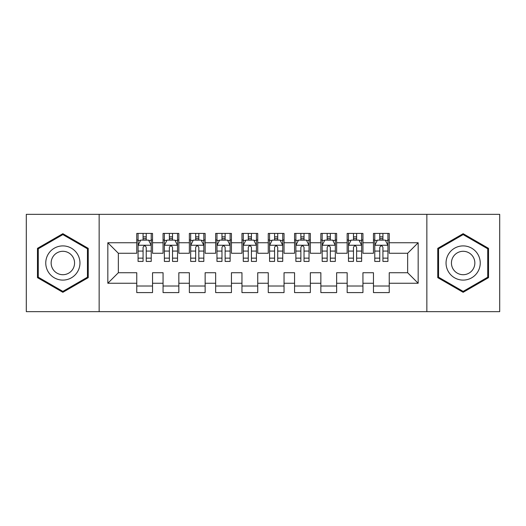 <?xml version="1.0" encoding="UTF-8"?>
<svg xmlns="http://www.w3.org/2000/svg" width="526" height="526" viewBox="0 0 526 526"><rect width="100%" height="100%" fill="white"/><g stroke="black" fill="none" stroke-linecap="round" stroke-linejoin="round"><path stroke-width="0.79" d="M426.849 311.655L499.7 311.655L499.7 214.345L426.849 214.345L426.849 311.655L99.151 311.655L99.151 214.345L26.3 214.345L26.3 311.655L99.151 311.655M426.849 214.345L99.151 214.345M107.83 283.251L107.83 242.749L136.76 242.749L136.76 253.269L118.35 253.269L118.35 272.731L107.83 283.251L136.76 283.251L136.76 292.587L152.54 292.587L152.54 283.251L163.06 283.251L163.06 292.587L178.84 292.587L178.84 283.251L189.36 283.251L189.36 292.587L205.14 292.587L205.14 283.251L215.66 283.251L215.66 292.587L231.44 292.587L231.44 283.251L241.96 283.251L241.96 292.587L257.74 292.587L257.74 283.251L268.26 283.251L268.26 292.587L284.04 292.587L284.04 283.251L294.56 283.251L294.56 292.587L310.34 292.587L310.34 283.251L320.86 283.251L320.86 292.587L336.64 292.587L336.64 283.251L347.16 283.251L347.16 292.587L362.94 292.587L362.94 283.251L373.46 283.251L373.46 292.587L389.24 292.587L389.24 272.731L407.65 272.731L407.65 253.269L389.24 253.269L389.24 242.749L418.17 242.749L418.17 283.251L389.24 283.251M389.24 242.749L389.24 233.412L373.46 233.412L373.46 242.749L362.94 242.749L362.94 233.412L347.16 233.412L347.16 242.749L336.64 242.749L336.64 233.412L320.86 233.412L320.86 242.749L310.34 242.749L310.34 233.412L294.56 233.412L294.56 242.749L284.04 242.749L284.04 233.412L268.26 233.412L268.26 242.749L257.74 242.749L257.74 233.412L241.96 233.412L241.96 242.749L231.44 242.749L231.44 233.412L215.66 233.412L215.66 242.749L205.14 242.749L205.14 233.412L189.36 233.412L189.36 242.749L178.84 242.749L178.84 233.412L163.06 233.412L163.06 242.749L152.54 242.749L152.54 233.412L136.76 233.412L136.76 242.749M362.94 283.251L362.94 272.731L373.46 272.731L373.46 283.251M418.17 242.749L407.65 253.269M336.64 283.251L336.64 272.731L347.16 272.731L347.16 283.251M373.46 242.749L373.46 253.269L362.94 253.269L362.94 242.749M310.34 283.251L310.34 272.731L320.86 272.731L320.86 283.251M347.16 242.749L347.16 253.269L336.64 253.269L336.64 242.749M284.04 283.251L284.04 272.731L294.56 272.731L294.56 283.251M320.86 242.749L320.86 253.269L310.34 253.269L310.34 242.749M257.74 283.251L257.74 272.731L268.26 272.731L268.26 283.251M294.56 242.749L294.56 253.269L284.04 253.269L284.04 242.749M231.44 283.251L231.44 272.731L241.96 272.731L241.96 283.251M268.26 242.749L268.26 253.269L257.74 253.269L257.74 242.749M205.14 283.251L205.14 272.731L215.66 272.731L215.66 283.251M241.96 242.749L241.96 253.269L231.44 253.269L231.44 242.749M178.84 283.251L178.84 272.731L189.36 272.731L189.36 283.251M215.66 242.749L215.66 253.269L205.14 253.269L205.14 242.749M152.54 283.251L152.54 272.731L163.06 272.731L163.06 283.251M189.36 242.749L189.36 253.269L178.84 253.269L178.84 242.749M118.35 272.731L136.76 272.731L136.76 283.251M163.06 242.749L163.06 253.269L152.54 253.269L152.54 242.749M373.46 239.987L374.775 239.987M387.925 239.987L389.24 239.987M347.16 239.987L348.475 239.987M361.625 239.987L362.94 239.987M320.86 239.987L322.175 239.987M335.325 239.987L336.64 239.987M294.56 239.987L295.875 239.987M309.025 239.987L310.34 239.987M268.26 239.987L269.575 239.987M282.725 239.987L284.04 239.987M241.96 239.987L243.275 239.987M256.425 239.987L257.74 239.987M215.66 239.987L216.975 239.987M230.125 239.987L231.44 239.987M189.36 239.987L190.675 239.987M203.825 239.987L205.14 239.987M163.06 239.987L164.375 239.987M177.525 239.987L178.84 239.987M136.76 239.987L138.075 239.987M151.225 239.987L152.54 239.987M136.76 286.012L152.54 286.012M163.06 286.012L178.84 286.012M189.36 286.012L205.14 286.012M215.66 286.012L231.44 286.012M241.96 286.012L257.74 286.012M268.26 286.012L284.04 286.012M294.56 286.012L310.34 286.012M320.86 286.012L336.64 286.012M347.16 286.012L362.94 286.012M373.46 286.012L389.24 286.012M107.83 242.749L118.35 253.269M407.65 272.731L418.17 283.251M88.236 248.344L62.857 233.695L37.477 248.344L37.477 277.656L62.857 292.305L88.236 277.656L88.236 248.344M437.763 248.344L437.763 277.656L463.143 292.305L488.522 277.656L488.522 248.344L463.143 233.695L437.763 248.344M146.228 236.831L143.072 236.831M151.225 258.128L146.228 258.128L146.228 261.422L151.225 261.422L151.225 245.379L148.595 240.119L140.705 240.119L138.075 245.379L138.075 261.422L143.072 261.422L143.072 258.128L138.075 258.128M138.075 245.379L138.075 233.412M151.225 245.379L151.225 233.412M143.072 240.119L143.072 233.412M146.228 233.412L146.228 240.119M146.228 258.128L146.228 247.351C145.176 245.326 144.124 245.326 143.072 247.351L143.072 258.128M146.228 239.987L143.072 239.987M172.528 236.831L169.372 236.831M177.525 258.128L172.528 258.128L172.528 261.422L177.525 261.422L177.525 245.379L174.895 240.119L167.005 240.119L164.375 245.379L164.375 261.422L169.372 261.422L169.372 258.128L164.375 258.128M164.375 245.379L164.375 233.412M177.525 245.379L177.525 233.412M169.372 240.119L169.372 233.412M172.528 233.412L172.528 240.119M172.528 258.128L172.528 247.351C171.476 245.326 170.424 245.326 169.372 247.351L169.372 258.128M172.528 239.987L169.372 239.987M198.828 236.831L195.672 236.831M203.825 258.128L198.828 258.128L198.828 261.422L203.825 261.422L203.825 245.379L201.195 240.119L193.305 240.119L190.675 245.379L190.675 261.422L195.672 261.422L195.672 258.128L190.675 258.128M190.675 245.379L190.675 233.412M203.825 245.379L203.825 233.412M195.672 240.119L195.672 233.412M198.828 233.412L198.828 240.119M198.828 258.128L198.828 247.351C197.776 245.326 196.724 245.326 195.672 247.351L195.672 258.128M198.828 239.987L195.672 239.987M77.664 254.452A17.095 17.095 0 0 0 54.309 248.193A17.095 17.095 0 0 0 48.05 271.548A17.095 17.095 0 0 0 71.404 277.807A17.095 17.095 0 0 0 77.664 254.452M72.996 257.148A11.704 11.704 0 0 0 57.005 252.861A11.704 11.704 0 0 0 52.718 268.852A11.704 11.704 0 0 0 68.709 273.139A11.704 11.704 0 0 0 72.996 257.148M62.857 291.397L38.267 277.195L38.267 248.805L62.857 234.603L87.447 248.805L87.447 277.195L62.857 291.397M477.95 254.452A17.095 17.095 0 0 0 454.595 248.193A17.095 17.095 0 0 0 448.336 271.548A17.095 17.095 0 0 0 471.69 277.807A17.095 17.095 0 0 0 477.95 254.452M473.282 257.148A11.704 11.704 0 0 0 457.291 252.861A11.704 11.704 0 0 0 453.004 268.852A11.704 11.704 0 0 0 468.995 273.139A11.704 11.704 0 0 0 473.282 257.148M463.143 291.397L438.553 277.195L438.553 248.805L463.143 234.603L487.733 248.805L487.733 277.195L463.143 291.397M225.128 236.831L221.972 236.831M230.125 258.128L225.128 258.128L225.128 261.422L230.125 261.422L230.125 245.379L227.495 240.119L219.605 240.119L216.975 245.379L216.975 261.422L221.972 261.422L221.972 258.128L216.975 258.128M216.975 245.379L216.975 233.412M230.125 245.379L230.125 233.412M221.972 240.119L221.972 233.412M225.128 233.412L225.128 240.119M225.128 258.128L225.128 247.351C224.076 245.326 223.024 245.326 221.972 247.351L221.972 258.128M225.128 239.987L221.972 239.987M251.428 236.831L248.272 236.831M256.425 258.128L251.428 258.128L251.428 261.422L256.425 261.422L256.425 245.379L253.795 240.119L245.905 240.119L243.275 245.379L243.275 261.422L248.272 261.422L248.272 258.128L243.275 258.128M243.275 245.379L243.275 233.412M256.425 245.379L256.425 233.412M248.272 240.119L248.272 233.412M251.428 233.412L251.428 240.119M251.428 258.128L251.428 247.351C250.376 245.326 249.324 245.326 248.272 247.351L248.272 258.128M251.428 239.987L248.272 239.987M277.728 236.831L274.572 236.831M282.725 258.128L277.728 258.128L277.728 261.422L282.725 261.422L282.725 245.379L280.095 240.119L272.205 240.119L269.575 245.379L269.575 261.422L274.572 261.422L274.572 258.128L269.575 258.128M269.575 245.379L269.575 233.412M282.725 245.379L282.725 233.412M274.572 240.119L274.572 233.412M277.728 233.412L277.728 240.119M277.728 258.128L277.728 247.351C276.676 245.326 275.624 245.326 274.572 247.351L274.572 258.128M277.728 239.987L274.572 239.987M304.028 236.831L300.872 236.831M309.025 258.128L304.028 258.128L304.028 261.422L309.025 261.422L309.025 245.379L306.395 240.119L298.505 240.119L295.875 245.379L295.875 261.422L300.872 261.422L300.872 258.128L295.875 258.128M295.875 245.379L295.875 233.412M309.025 245.379L309.025 233.412M300.872 240.119L300.872 233.412M304.028 233.412L304.028 240.119M304.028 258.128L304.028 247.351C302.976 245.326 301.924 245.326 300.872 247.351L300.872 258.128M304.028 239.987L300.872 239.987M330.328 236.831L327.172 236.831M335.325 258.128L330.328 258.128L330.328 261.422L335.325 261.422L335.325 245.379L332.695 240.119L324.805 240.119L322.175 245.379L322.175 261.422L327.172 261.422L327.172 258.128L322.175 258.128M322.175 245.379L322.175 233.412M335.325 245.379L335.325 233.412M327.172 240.119L327.172 233.412M330.328 233.412L330.328 240.119M330.328 258.128L330.328 247.351C329.276 245.326 328.224 245.326 327.172 247.351L327.172 258.128M330.328 239.987L327.172 239.987M356.628 236.831L353.472 236.831M361.625 258.128L356.628 258.128L356.628 261.422L361.625 261.422L361.625 245.379L358.995 240.119L351.105 240.119L348.475 245.379L348.475 261.422L353.472 261.422L353.472 258.128L348.475 258.128M348.475 245.379L348.475 233.412M361.625 245.379L361.625 233.412M353.472 240.119L353.472 233.412M356.628 233.412L356.628 240.119M356.628 258.128L356.628 247.351C355.576 245.326 354.524 245.326 353.472 247.351L353.472 258.128M356.628 239.987L353.472 239.987M382.928 236.831L379.772 236.831M387.925 258.128L382.928 258.128L382.928 261.422L387.925 261.422L387.925 245.379L385.295 240.119L377.405 240.119L374.775 245.379L374.775 261.422L379.772 261.422L379.772 258.128L374.775 258.128M374.775 245.379L374.775 233.412M387.925 245.379L387.925 233.412M379.772 240.119L379.772 233.412M382.928 233.412L382.928 240.119M382.928 258.128L382.928 247.351C381.876 245.326 380.824 245.326 379.772 247.351L379.772 258.128M382.928 239.987L379.772 239.987M151.159 245.248L138.141 245.248M138.075 240.435L140.547 240.435M148.753 240.435L151.225 240.435M143.072 251.073L138.075 251.073M151.225 251.073L146.228 251.073M146.228 238.508L143.072 238.508M177.459 245.248L164.441 245.248M164.375 240.435L166.847 240.435M175.053 240.435L177.525 240.435M169.372 251.073L164.375 251.073M177.525 251.073L172.528 251.073M172.528 238.508L169.372 238.508M203.759 245.248L190.741 245.248M190.675 240.435L193.147 240.435M201.353 240.435L203.825 240.435M195.672 251.073L190.675 251.073M203.825 251.073L198.828 251.073M198.828 238.508L195.672 238.508M230.059 245.248L217.041 245.248M216.975 240.435L219.447 240.435M227.653 240.435L230.125 240.435M221.972 251.073L216.975 251.073M230.125 251.073L225.128 251.073M225.128 238.508L221.972 238.508M256.359 245.248L243.341 245.248M243.275 240.435L245.747 240.435M253.953 240.435L256.425 240.435M248.272 251.073L243.275 251.073M256.425 251.073L251.428 251.073M251.428 238.508L248.272 238.508M282.659 245.248L269.641 245.248M269.575 240.435L272.047 240.435M280.253 240.435L282.725 240.435M274.572 251.073L269.575 251.073M282.725 251.073L277.728 251.073M277.728 238.508L274.572 238.508M308.959 245.248L295.941 245.248M295.875 240.435L298.347 240.435M306.553 240.435L309.025 240.435M300.872 251.073L295.875 251.073M309.025 251.073L304.028 251.073M304.028 238.508L300.872 238.508M335.259 245.248L322.241 245.248M322.175 240.435L324.647 240.435M332.853 240.435L335.325 240.435M327.172 251.073L322.175 251.073M335.325 251.073L330.328 251.073M330.328 238.508L327.172 238.508M361.559 245.248L348.541 245.248M348.475 240.435L350.947 240.435M359.153 240.435L361.625 240.435M353.472 251.073L348.475 251.073M361.625 251.073L356.628 251.073M356.628 238.508L353.472 238.508M387.859 245.248L374.841 245.248M374.775 240.435L377.247 240.435M385.453 240.435L387.925 240.435M379.772 251.073L374.775 251.073M387.925 251.073L382.928 251.073M382.928 238.508L379.772 238.508"/></g></svg>
